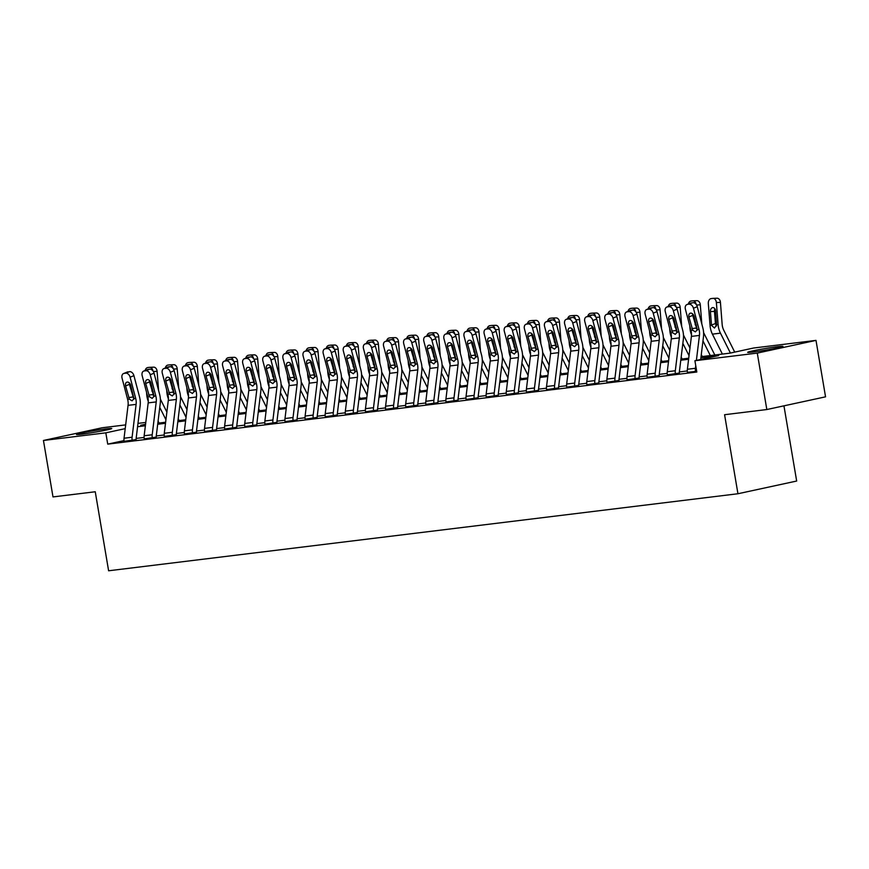 <?xml version="1.0" encoding="UTF-8"?>
<svg xmlns="http://www.w3.org/2000/svg" width="869" height="869" viewBox="0 0 869 869"><rect width="100%" height="100%" fill="white"/><g stroke="black" fill="none" stroke-linecap="round" stroke-linejoin="round"><path stroke-width="1.3" d="M752.934 352.032A17.88 0.815 170.4 0 1 747.688 352.336A17.88 0.815 170.4 0 1 758.452 349.74A17.88 0.815 170.4 0 1 777.69 346.666A17.88 0.815 170.4 0 1 782.947 346.362A17.88 0.815 170.4 0 1 772.183 348.958A17.88 0.815 170.4 0 1 752.934 352.032M81.762 434.196A17.88 0.815 170.4 0 1 76.505 434.489A17.88 0.815 170.4 0 1 87.269 431.904A17.88 0.815 170.4 0 1 106.518 428.83A17.88 0.815 170.4 0 1 111.764 428.526A17.88 0.815 170.4 0 1 101 431.111A17.88 0.815 170.4 0 1 81.762 434.196M783.947 405.834L796.667 481.035L737.944 493.744L108.614 570.781L95.253 491.756L52.998 496.927L43.45 440.474L102.173 427.765L125.668 424.887M137.975 423.388L145.786 422.432M701.044 356.692L729.83 353.172L753.629 348.013L816.002 340.387L757.279 353.096L694.907 360.733L718.717 355.573L700.914 357.756M757.279 353.096L766.827 409.538L825.55 396.829L816.002 340.387M124.017 440.605L107.734 444.135L696.819 372.019L694.907 360.733M687.303 370.944L679.362 371.921M667.186 373.409L659.245 374.376M647.068 375.875L639.128 376.842M626.951 378.33L619 379.308M606.834 380.796L598.882 381.773M586.705 383.262L578.765 384.228M566.588 385.717L558.648 386.694M546.471 388.182L538.53 389.16M526.353 390.648L518.413 391.615M506.236 393.114L498.285 394.081M486.119 395.569L478.167 396.546M465.99 398.035L458.05 399.012M445.873 400.5L437.933 401.467M425.756 402.966L417.815 403.933M405.638 405.421L397.698 406.399M385.521 407.887L377.57 408.864M365.404 410.353L357.452 411.319M345.275 412.818L337.335 413.785M325.158 415.273L317.218 416.251M305.041 417.739L297.1 418.717M284.923 420.205L276.983 421.172M264.806 422.66L256.855 423.637M244.689 425.126L236.737 426.103M224.56 427.591L216.62 428.558M204.443 430.057L196.503 431.024M184.326 432.512L176.385 433.49M164.208 434.978L156.257 435.956M144.091 437.444L136.14 438.411M124.104 441.343L136.14 439.573A2.292 1.619 -97 0 1 136.118 438.66L140.126 405.79A17.195 12.155 83 0 0 139.507 396.851L133.924 375.647L130.111 377.2A4.584 3.183 -112.2 0 0 125.733 373.203L124.126 373.398A4.584 3.183 -112.2 0 0 123.55 373.551A4.584 3.183 -112.2 0 0 122.062 378.189L127.645 399.392A11.46 8.103 83 0 1 128.058 405.356L124.039 438.226A8.027 5.67 -97 0 0 124.115 441.419L132.164 440.431A8.027 5.67 -97 0 1 132.088 437.237L136.107 404.378A11.46 8.103 83 0 0 135.694 398.415L130.111 377.2M144.232 438.878L156.257 437.107A2.292 1.619 -97 0 1 156.235 436.195L160.254 403.335A17.195 12.155 83 0 0 159.624 394.385L154.052 373.181L150.228 374.745A4.584 3.183 -112.2 0 0 145.862 370.737L144.243 370.944A4.584 3.183 -112.2 0 0 143.667 371.085A4.584 3.183 -112.2 0 0 142.179 375.723L147.763 396.937A11.46 8.103 83 0 1 148.175 402.89L144.156 435.76A8.027 5.67 -97 0 0 144.243 438.954L152.292 437.965A8.027 5.67 -97 0 1 152.205 434.772L156.224 401.912A11.46 8.103 83 0 0 155.812 395.949L150.228 374.745M164.35 436.423L176.374 434.641A2.292 1.619 -97 0 1 176.353 433.74L180.372 400.87A17.195 12.155 83 0 0 179.742 391.93L174.169 370.715L170.346 372.28A4.584 3.183 -112.2 0 0 165.979 368.282L164.371 368.478A4.584 3.183 -112.2 0 0 163.785 368.63A4.584 3.183 -112.2 0 0 162.307 373.268L167.88 394.472A11.46 8.103 83 0 1 168.293 400.435L164.284 433.294A8.027 5.67 -97 0 0 164.36 436.488L172.41 435.51A8.027 5.67 -97 0 1 172.323 432.317L176.342 399.447A11.46 8.103 83 0 0 175.929 393.483L170.346 372.28M184.467 433.957L196.492 432.186A2.292 1.619 -97 0 1 196.47 431.274L200.489 398.404A17.195 12.155 83 0 0 199.859 389.464L194.287 368.26L190.474 369.814A4.584 3.183 -112.2 0 0 186.096 365.816L184.489 366.012A4.584 3.183 -112.2 0 0 183.902 366.164A4.584 3.183 -112.2 0 0 182.425 370.802L187.997 392.006A11.46 8.103 83 0 1 188.41 397.969L184.402 430.839A8.027 5.67 -97 0 0 184.478 434.033L192.527 433.044A8.027 5.67 -97 0 1 192.451 429.851L196.459 396.981A11.46 8.103 83 0 0 196.046 391.017L190.474 369.814M204.584 431.491L216.609 429.721A2.292 1.619 -97 0 1 216.587 428.808L220.607 395.938A17.195 12.155 83 0 0 219.987 386.998L214.404 365.795L210.591 367.359A4.584 3.183 -112.2 0 0 206.214 363.351L204.606 363.546A4.584 3.183 -112.2 0 0 204.03 363.698A4.584 3.183 -112.2 0 0 202.542 368.337L208.115 389.54A11.46 8.103 83 0 1 208.538 395.504L204.519 428.374A8.027 5.67 -97 0 0 204.595 431.567L212.644 430.579A8.027 5.67 -97 0 1 212.568 427.385L216.587 394.526A11.46 8.103 83 0 0 216.164 388.562L210.591 367.359M224.702 429.025L236.726 427.255A2.292 1.619 -97 0 1 236.705 426.342L240.724 393.483A17.195 12.155 83 0 0 240.105 384.532L234.521 363.329L230.709 364.893A4.584 3.183 -112.2 0 0 226.331 360.896L224.723 361.091A4.584 3.183 -112.2 0 0 224.148 361.232A4.584 3.183 -112.2 0 0 222.66 365.871L228.243 387.085A11.46 8.103 83 0 1 228.656 393.049L224.637 425.908A8.027 5.67 -97 0 0 224.713 429.101L232.762 428.113A8.027 5.67 -97 0 1 232.686 424.919L236.705 392.06A11.46 8.103 83 0 0 236.281 386.097L230.709 364.893M244.819 426.57L256.855 424.8A2.292 1.619 -97 0 1 256.833 423.887L260.841 391.017A17.195 12.155 83 0 0 260.222 382.078L254.65 360.863L250.826 362.427A4.584 3.183 -112.2 0 0 246.448 358.43L244.841 358.625A4.584 3.183 -112.2 0 0 244.265 358.778A4.584 3.183 -112.2 0 0 242.777 363.416L248.36 384.619A11.46 8.103 83 0 1 248.773 390.583L244.754 423.442A8.027 5.67 -97 0 0 244.841 426.636L252.879 425.658A8.027 5.67 -97 0 1 252.803 422.464L256.822 389.594A11.46 8.103 83 0 0 256.409 383.631L250.826 362.427M264.947 424.105L276.972 422.334A2.292 1.619 -97 0 1 276.95 421.422L280.969 388.552A17.195 12.155 83 0 0 280.339 379.612L274.767 358.408L270.943 359.962A4.584 3.183 -112.2 0 0 266.577 355.964L264.958 356.16A4.584 3.183 -112.2 0 0 264.382 356.312A4.584 3.183 -112.2 0 0 262.894 360.95L268.478 382.154A11.46 8.103 83 0 1 268.89 388.117L264.871 420.987A8.027 5.67 -97 0 0 264.958 424.181L273.007 423.192A8.027 5.67 -97 0 1 272.92 419.999L276.939 387.129A11.46 8.103 83 0 0 276.527 381.176L270.943 359.962M285.065 421.639L297.089 419.868A2.292 1.619 -97 0 1 297.068 418.956L301.087 386.086A17.195 12.155 83 0 0 300.457 377.146L294.884 355.942L291.072 357.507A4.584 3.183 -112.2 0 0 286.694 353.498L285.086 353.694A4.584 3.183 -112.2 0 0 284.5 353.846A4.584 3.183 -112.2 0 0 283.022 358.484L288.595 379.688A11.46 8.103 83 0 1 289.008 385.651L284.999 418.521A8.027 5.67 -97 0 0 285.075 421.715L293.125 420.726A8.027 5.67 -97 0 1 293.038 417.533L297.057 384.674A11.46 8.103 83 0 0 296.644 378.71L291.072 357.507M305.182 419.173L317.207 417.402A2.292 1.619 -97 0 1 317.185 416.49L321.204 383.631A17.195 12.155 83 0 0 320.574 374.68L315.002 353.477L311.189 355.041A4.584 3.183 -112.2 0 0 306.811 351.043L305.204 351.239A4.584 3.183 -112.2 0 0 304.628 351.391A4.584 3.183 -112.2 0 0 303.14 356.029L308.712 377.233A11.46 8.103 83 0 1 309.136 383.196L305.117 416.055A8.027 5.67 -97 0 0 305.193 419.249L313.242 418.261A8.027 5.67 -97 0 1 313.166 415.078L317.174 382.208A11.46 8.103 83 0 0 316.761 376.244L311.189 355.041M325.299 416.718L337.324 414.947A2.292 1.619 -97 0 1 337.302 414.035L341.321 381.165A17.195 12.155 83 0 0 340.702 372.225L335.119 351.022L331.306 352.575A4.584 3.183 -112.2 0 0 326.929 348.578L325.321 348.773A4.584 3.183 -112.2 0 0 324.745 348.925A4.584 3.183 -112.2 0 0 323.257 353.564L328.83 374.767A11.46 8.103 83 0 1 329.253 380.731L325.234 413.601A8.027 5.67 -97 0 0 325.31 416.783L333.359 415.806A8.027 5.67 -97 0 1 333.283 412.612L337.302 379.742A11.46 8.103 83 0 0 336.879 373.779L331.306 352.575M345.417 414.252L357.452 412.482A2.292 1.619 -97 0 1 357.42 411.569L361.439 378.699A17.195 12.155 83 0 0 360.82 369.759L355.236 348.556L351.424 350.109A4.584 3.183 -112.2 0 0 347.046 346.112L345.438 346.307A4.584 3.183 -112.2 0 0 344.863 346.459A4.584 3.183 -112.2 0 0 343.374 351.098L348.958 372.301A11.46 8.103 83 0 1 349.371 378.265L345.351 411.135A8.027 5.67 -97 0 0 345.427 414.328L353.477 413.34A8.027 5.67 -97 0 1 353.401 410.146L357.42 377.276A11.46 8.103 83 0 0 356.996 371.324L351.424 350.109M365.534 411.787L377.57 410.016A2.292 1.619 -97 0 1 377.548 409.103L381.556 376.244A17.195 12.155 83 0 0 380.937 367.294L375.365 346.09L371.541 347.654A4.584 3.183 -112.2 0 0 367.163 343.646L365.556 343.852A4.584 3.183 -112.2 0 0 364.98 343.994A4.584 3.183 -112.2 0 0 363.492 348.632L369.075 369.846A11.46 8.103 83 0 1 369.488 375.799L365.469 408.669A8.027 5.67 -97 0 0 365.556 411.863L373.594 410.874A8.027 5.67 -97 0 1 373.518 407.68L377.537 374.821A11.46 8.103 83 0 0 377.124 368.858L371.541 347.654M385.662 409.321L397.687 407.55A2.292 1.619 -97 0 1 397.665 406.638L401.684 373.779A17.195 12.155 83 0 0 401.054 364.839L395.482 343.624L391.658 345.189A4.584 3.183 -112.2 0 0 387.292 341.191L385.673 341.387A4.584 3.183 -112.2 0 0 385.097 341.539A4.584 3.183 -112.2 0 0 383.62 346.177L389.193 367.381A11.46 8.103 83 0 1 389.605 373.344L385.586 406.203A8.027 5.67 -97 0 0 385.673 409.397L393.722 408.408A8.027 5.67 -97 0 1 393.635 405.226L397.654 372.356A11.46 8.103 83 0 0 397.242 366.392L391.658 345.189M405.78 406.866L417.804 405.095A2.292 1.619 -97 0 1 417.783 404.183L421.802 371.313A17.195 12.155 83 0 0 421.172 362.373L415.599 341.169L411.787 342.723A4.584 3.183 -112.2 0 0 407.409 338.725L405.801 338.921A4.584 3.183 -112.2 0 0 405.215 339.073A4.584 3.183 -112.2 0 0 403.737 343.711L409.31 364.915A11.46 8.103 83 0 1 409.723 370.878L405.714 403.748A8.027 5.67 -97 0 0 405.79 406.931L413.84 405.953A8.027 5.67 -97 0 1 413.753 402.76L417.772 369.89A11.46 8.103 83 0 0 417.359 363.926L411.787 342.723M425.897 404.4L437.922 402.629A2.292 1.619 -97 0 1 437.9 401.717L441.919 368.847A17.195 12.155 83 0 0 441.3 359.907L435.717 338.704L431.904 340.257A4.584 3.183 -112.2 0 0 427.526 336.26L425.919 336.455A4.584 3.183 -112.2 0 0 425.343 336.607A4.584 3.183 -112.2 0 0 423.855 341.245L429.427 362.449A11.46 8.103 83 0 1 429.851 368.413L425.832 401.282A8.027 5.67 -97 0 0 425.908 404.476L433.957 403.488A8.027 5.67 -97 0 1 433.881 400.294L437.889 367.435A11.46 8.103 83 0 0 437.476 361.471L431.904 340.257M446.014 401.934L458.039 400.164A2.292 1.619 -97 0 1 458.017 399.251L462.036 366.392A17.195 12.155 83 0 0 461.417 357.441L455.834 336.238L452.021 337.802A4.584 3.183 -112.2 0 0 447.644 333.794L446.036 334A4.584 3.183 -112.2 0 0 445.46 334.141A4.584 3.183 -112.2 0 0 443.972 338.78L449.545 359.994A11.46 8.103 83 0 1 449.968 365.947L445.949 398.817A8.027 5.67 -97 0 0 446.025 402.01L454.074 401.022A8.027 5.67 -97 0 1 453.998 397.828L458.017 364.969A11.46 8.103 83 0 0 457.594 359.006L452.021 337.802M466.132 399.479L478.167 397.709A2.292 1.619 -97 0 1 478.135 396.796L482.154 363.926A17.195 12.155 83 0 0 481.535 354.986L475.951 333.772L472.139 335.336A4.584 3.183 -112.2 0 0 467.761 331.339L466.153 331.534A4.584 3.183 -112.2 0 0 465.578 331.686A4.584 3.183 -112.2 0 0 464.089 336.325L469.673 357.528A11.46 8.103 83 0 1 470.086 363.492L466.066 396.351A8.027 5.67 -97 0 0 466.142 399.544L474.192 398.567A8.027 5.67 -97 0 1 474.116 395.373L478.135 362.503A11.46 8.103 83 0 0 477.722 356.54L472.139 335.336M486.26 397.014L498.285 395.243A2.292 1.619 -97 0 1 498.263 394.33L502.271 361.461A17.195 12.155 83 0 0 501.652 352.521L496.08 331.317L492.256 332.87A4.584 3.183 -112.2 0 0 487.889 328.873L486.271 329.069A4.584 3.183 -112.2 0 0 485.695 329.221A4.584 3.183 -112.2 0 0 484.207 333.859L489.79 355.063A11.46 8.103 83 0 1 490.203 361.026L486.184 393.896A8.027 5.67 -97 0 0 486.271 397.09L494.309 396.101A8.027 5.67 -97 0 1 494.233 392.907L498.252 360.038A11.46 8.103 83 0 0 497.839 354.074L492.256 332.87M506.377 394.548L518.402 392.777A2.292 1.619 -97 0 1 518.38 391.865L522.399 358.995A17.195 12.155 83 0 0 521.769 350.055L516.197 328.851L512.373 330.416A4.584 3.183 -112.2 0 0 508.007 326.407L506.399 326.603A4.584 3.183 -112.2 0 0 505.812 326.755A4.584 3.183 -112.2 0 0 504.335 331.393L509.907 352.597A11.46 8.103 83 0 1 510.32 358.56L506.301 391.43A8.027 5.67 -97 0 0 506.388 394.624L514.437 393.635A8.027 5.67 -97 0 1 514.35 390.442L518.369 357.583A11.46 8.103 83 0 0 517.957 351.619L512.373 330.416M526.495 392.082L538.519 390.311A2.292 1.619 -97 0 1 538.498 389.399L542.517 356.54A17.195 12.155 83 0 0 541.887 347.589L536.314 326.386L532.501 327.95A4.584 3.183 -112.2 0 0 528.124 323.952L526.516 324.148A4.584 3.183 -112.2 0 0 525.93 324.289A4.584 3.183 -112.2 0 0 524.452 328.927L530.025 350.142A11.46 8.103 83 0 1 530.438 356.105L526.429 388.964A8.027 5.67 -97 0 0 526.505 392.158L534.554 391.169A8.027 5.67 -97 0 1 534.478 387.976L538.487 355.117A11.46 8.103 83 0 0 538.074 349.153L532.501 327.95M546.612 389.627L558.637 387.856A2.292 1.619 -97 0 1 558.615 386.944L562.634 354.074A17.195 12.155 83 0 0 562.015 345.134L556.432 323.92L552.619 325.484A4.584 3.183 -112.2 0 0 548.241 321.487L546.634 321.682A4.584 3.183 -112.2 0 0 546.058 321.834A4.584 3.183 -112.2 0 0 544.57 326.472L550.142 347.676A11.46 8.103 83 0 1 550.566 353.64L546.547 386.499A8.027 5.67 -97 0 0 546.623 389.692L554.672 388.715A8.027 5.67 -97 0 1 554.596 385.521L558.604 352.651A11.46 8.103 83 0 0 558.191 346.688L552.619 325.484M566.729 387.161L578.754 385.391A2.292 1.619 -97 0 1 578.732 384.478L582.751 351.608A17.195 12.155 83 0 0 582.132 342.668L576.549 321.465L572.736 323.018A4.584 3.183 -112.2 0 0 568.359 319.021L566.751 319.216A4.584 3.183 -112.2 0 0 566.175 319.368A4.584 3.183 -112.2 0 0 564.687 324.007L570.27 345.21A11.46 8.103 83 0 1 570.683 351.174L566.664 384.044A8.027 5.67 -97 0 0 566.74 387.237L574.789 386.249A8.027 5.67 -97 0 1 574.713 383.055L578.732 350.185A11.46 8.103 83 0 0 578.309 344.233L572.736 323.018M586.847 384.695L598.882 382.925A2.292 1.619 -97 0 1 598.86 382.012L602.869 349.142A17.195 12.155 83 0 0 602.25 340.203L596.666 318.999L592.854 320.563A4.584 3.183 -112.2 0 0 588.476 316.555L586.868 316.75A4.584 3.183 -112.2 0 0 586.293 316.903A4.584 3.183 -112.2 0 0 584.804 321.541L590.388 342.744A11.46 8.103 83 0 1 590.801 348.708L586.781 381.578A8.027 5.67 -97 0 0 586.857 384.771L594.907 383.783A8.027 5.67 -97 0 1 594.831 380.589L598.85 347.73A11.46 8.103 83 0 0 598.437 341.767L592.854 320.563M606.975 382.23L619 380.459A2.292 1.619 -97 0 1 618.978 379.547L622.997 346.688A17.195 12.155 83 0 0 622.367 337.737L616.794 316.533L612.971 318.097A4.584 3.183 -112.2 0 0 608.604 314.1L606.986 314.296A4.584 3.183 -112.2 0 0 606.41 314.448A4.584 3.183 -112.2 0 0 604.922 319.086L610.505 340.29A11.46 8.103 83 0 1 610.918 346.253L606.899 379.112A8.027 5.67 -97 0 0 606.986 382.306L615.035 381.317A8.027 5.67 -97 0 1 614.948 378.134L618.967 345.265A11.46 8.103 83 0 0 618.554 339.301L612.971 318.097M627.092 379.775L639.117 378.004A2.292 1.619 -97 0 1 639.095 377.092L643.114 344.222A17.195 12.155 83 0 0 642.484 335.282L636.912 314.078L633.088 315.632A4.584 3.183 -112.2 0 0 628.721 311.634L627.114 311.83A4.584 3.183 -112.2 0 0 626.527 311.982A4.584 3.183 -112.2 0 0 625.05 316.62L630.622 337.824A11.46 8.103 83 0 1 631.035 343.787L627.027 376.657A8.027 5.67 -97 0 0 627.103 379.84L635.152 378.862A8.027 5.67 -97 0 1 635.065 375.669L639.084 342.799A11.46 8.103 83 0 0 638.672 336.835L633.088 315.632M647.209 377.309L659.234 375.538A2.292 1.619 -97 0 1 659.213 374.626L663.232 341.756A17.195 12.155 83 0 0 662.602 332.816L657.029 311.613L653.216 313.166A4.584 3.183 -112.2 0 0 648.839 309.168L647.231 309.364A4.584 3.183 -112.2 0 0 646.645 309.516A4.584 3.183 -112.2 0 0 645.167 314.154L650.74 335.358A11.46 8.103 83 0 1 651.153 341.321L647.144 374.191A8.027 5.67 -97 0 0 647.22 377.385L655.269 376.396A8.027 5.67 -97 0 1 655.193 373.203L659.202 340.333A11.46 8.103 83 0 0 658.789 334.38L653.216 313.166M667.327 374.843L679.352 373.073A2.292 1.619 -97 0 1 679.33 372.16L683.349 339.301A17.195 12.155 83 0 0 682.73 330.35L677.147 309.147L673.334 310.711A4.584 3.183 -112.2 0 0 668.956 306.703L667.349 306.909A4.584 3.183 -112.2 0 0 666.773 307.05A4.584 3.183 -112.2 0 0 665.285 311.689L670.857 332.903A11.46 8.103 83 0 1 671.281 338.856L667.262 371.726A8.027 5.67 -97 0 0 667.338 374.919L675.387 373.931A8.027 5.67 -97 0 1 675.311 370.737L679.33 337.878A11.46 8.103 83 0 0 678.906 331.915L673.334 310.711M687.444 372.377L696.699 371.291M766.827 409.538L724.583 414.719L737.944 493.744M107.734 444.135L105.822 432.838L43.45 440.474M125.212 428.645L105.822 432.838M688.606 359.266L680.796 360.222M668.478 361.721L660.668 362.677M648.361 364.187L640.551 365.143M628.244 366.653L620.433 367.609M608.126 369.119L600.316 370.075M588.009 371.574L580.199 372.529M567.891 374.039L560.081 374.995M547.763 376.505L539.953 377.461M527.646 378.96L519.836 379.916M507.529 381.426L499.718 382.382M487.411 383.892L479.601 384.848M467.294 386.357L459.484 387.313M447.166 388.812L439.366 389.768M427.048 391.278L419.238 392.234M406.931 393.744L399.121 394.7M386.814 396.21L379.003 397.166M366.696 398.665L358.886 399.621M346.579 401.13L338.769 402.086M326.451 403.596L318.641 404.552M306.333 406.062L298.523 407.018M286.216 408.517L278.406 409.473M266.099 410.983L258.289 411.939M245.981 413.448L238.171 414.404M225.864 415.903L218.054 416.859M205.736 418.369L197.926 419.325M185.618 420.835L177.808 421.791M165.501 423.301L157.691 424.257M145.384 425.756L137.574 426.712M145.568 424.235L140.735 425.289L145.514 424.702M157.821 423.192L165.631 422.236M177.939 420.726L185.749 419.77M198.056 418.271L205.866 417.316M218.184 415.806L225.983 414.85M238.302 413.34L246.112 412.384M258.419 410.874L266.229 409.918M278.536 408.419L286.346 407.463M298.654 405.953L306.464 404.997M318.771 403.488L326.581 402.532M338.899 401.022L346.709 400.066M359.016 398.567L366.827 397.611M379.134 396.101L386.944 395.145M399.251 393.635L407.061 392.679M419.369 391.18L427.179 390.224M439.486 388.715L447.296 387.759M459.614 386.249L467.424 385.293M479.731 383.783L487.542 382.827M499.849 381.328L507.659 380.372M519.966 378.862L527.776 377.906M540.083 376.396L547.894 375.441M560.212 373.931L568.011 372.975M580.329 371.476L588.139 370.52M600.446 369.01L608.257 368.054M620.564 366.544L628.374 365.588M640.681 364.078L648.491 363.123M660.798 361.623L668.609 360.668M680.927 359.158L688.737 358.202M129.264 382.838A3.672 2.553 -112.2 0 0 129.405 384.359L133.848 399.186M125.733 373.203L129.557 371.65L124.126 373.398M129.557 371.65A4.584 3.183 67.8 0 1 133.924 375.647M123.55 373.551L127.363 371.997A4.584 3.183 67.8 0 1 127.949 371.845M129.372 399.186L125.592 385.923A3.672 2.553 67.8 0 1 126.776 382.208A3.672 2.553 67.8 0 1 127.243 382.088A3.672 2.553 67.8 0 1 130.741 385.293L133.956 398.621L132.055 400.859L129.372 399.186L127.645 399.392M166.87 412.069L160.385 399.121A11.46 8.103 -97 0 1 160.374 399.099M158.593 390.474L157.093 371.367L153.346 371.498M165.936 419.738L159.755 407.398M159.049 423.04L158.082 421.107M148.284 401.359A17.195 12.155 -97 0 1 146.72 394.537L146.546 392.332M153.15 391.517L153.042 395.113M145.145 370.487A4.584 3.237 -92 0 1 147.849 367.533L149.457 367.337A4.584 3.237 -92 0 1 149.653 367.326L153.704 367.174A4.584 3.237 88 0 1 157.093 371.367M152.966 370.933A4.584 3.237 -92 0 0 149.653 367.326M151.999 391.289L151.532 385.369M149.381 380.372A3.672 2.553 -112.2 0 0 149.533 381.904L153.965 396.72M145.862 370.737L149.674 369.184L148.067 369.379L144.243 370.944M149.674 369.184A4.584 3.183 67.8 0 1 154.052 373.181M143.667 371.085L147.48 369.531A4.584 3.183 67.8 0 1 148.067 369.379M149.49 396.72L145.71 383.457A3.672 2.553 67.8 0 1 146.904 379.753A3.672 2.553 67.8 0 1 147.361 379.634A3.672 2.553 67.8 0 1 150.858 382.827L154.074 396.155L152.173 398.393L149.49 396.72L147.763 396.937M169.498 377.906A3.672 2.553 -112.2 0 0 169.651 379.438L174.082 394.254M165.979 368.282L169.792 366.718L168.184 366.914L164.371 368.478M169.792 366.718A4.584 3.183 67.8 0 1 174.169 370.715M163.785 368.63L167.608 367.066A4.584 3.183 67.8 0 1 168.184 366.914M169.618 394.254L165.827 381.002A3.672 2.553 67.8 0 1 167.022 377.287A3.672 2.553 67.8 0 1 167.478 377.168A3.672 2.553 67.8 0 1 170.987 380.361L174.191 393.7L172.29 395.938L169.618 394.254L167.88 394.472M189.616 375.441A3.672 2.553 -112.2 0 0 189.768 376.972L194.2 391.789M186.096 365.816L189.909 364.252L184.489 366.012M189.909 364.252A4.584 3.183 67.8 0 1 194.287 368.26M183.902 366.164L187.726 364.6A4.584 3.183 67.8 0 1 188.301 364.459M189.735 391.8L185.955 378.536A3.672 2.553 67.8 0 1 187.139 374.821A3.672 2.553 67.8 0 1 187.606 374.702A3.672 2.553 67.8 0 1 191.104 377.906L194.308 391.235L192.407 393.472L189.735 391.8L187.997 392.006M186.998 409.603L180.502 396.655A11.46 8.103 -97 0 1 180.491 396.633M178.721 388.008L177.211 368.901L173.463 369.032M186.053 417.283L179.872 404.932M179.166 420.574L178.199 418.641M168.401 398.904A17.195 12.155 -97 0 1 166.848 392.071L166.674 389.866M173.268 389.051L173.159 392.647M165.262 368.022A4.584 3.237 -92 0 1 167.967 365.067L169.574 364.871A4.584 3.237 -92 0 1 169.77 364.861L173.833 364.719A4.584 3.237 88 0 1 177.211 368.901M173.083 368.467A4.584 3.237 -92 0 0 169.77 364.861M172.116 388.823L171.649 382.903M207.115 407.148L200.62 394.189A11.46 8.103 -97 0 1 200.609 394.168M198.838 385.554L197.328 366.436L193.581 366.577M206.17 414.817L199.989 402.466M199.283 418.119L198.317 416.175M188.53 396.438A17.195 12.155 -97 0 1 186.965 389.605L186.792 387.4M193.385 386.596L193.276 390.192M185.39 365.556A4.584 3.237 -92 0 1 188.084 362.612L189.692 362.416A4.584 3.237 -92 0 1 189.887 362.395L193.95 362.254A4.584 3.237 88 0 1 197.328 366.436M193.2 366.012A4.584 3.237 -92 0 0 189.887 362.395M192.234 386.357L191.767 380.448M227.233 404.682L220.748 391.723A11.46 8.103 -97 0 1 220.737 391.702M218.955 383.088L217.446 363.981L213.698 364.111M226.298 412.351L220.107 400.012M219.412 415.654L218.434 413.709M208.647 393.972A17.195 12.155 -97 0 1 207.083 387.139L206.909 384.934M213.502 384.131L213.394 387.726M205.508 363.101A4.584 3.237 -92 0 1 208.202 360.146L209.809 359.951A4.584 3.237 -92 0 1 210.005 359.929L214.067 359.788A4.584 3.237 88 0 1 217.446 363.981M213.318 363.546A4.584 3.237 -92 0 0 210.005 359.929M212.351 383.892L211.884 377.982M209.744 372.986A3.672 2.553 -112.2 0 0 209.885 374.506L214.317 389.334M206.214 363.351L210.026 361.797L204.606 363.546M210.026 361.797A4.584 3.183 67.8 0 1 214.404 365.795M204.03 363.698L207.843 362.145A4.584 3.183 67.8 0 1 208.419 361.993M209.853 389.334L206.072 376.071A3.672 2.553 67.8 0 1 207.256 372.356A3.672 2.553 67.8 0 1 207.724 372.236A3.672 2.553 67.8 0 1 211.221 375.441L214.437 388.769L212.525 391.007L209.853 389.334L208.115 389.54M247.35 402.217L240.865 389.269A11.46 8.103 -97 0 1 240.854 389.247M239.073 380.622L237.563 361.515L233.815 361.645M246.416 409.886L240.224 397.546M239.529 413.188L238.551 411.254M228.764 391.506A17.195 12.155 -97 0 1 227.2 384.685L227.026 382.479M233.631 381.665L233.522 385.26M225.625 360.635A4.584 3.237 -92 0 1 228.319 357.68L229.937 357.485A4.584 3.237 -92 0 1 230.133 357.474L234.185 357.322A4.584 3.237 88 0 1 237.563 361.515M233.435 361.08A4.584 3.237 -92 0 0 230.133 357.474M232.479 381.437L232.012 375.517M229.861 370.52A3.672 2.553 -112.2 0 0 230.003 372.051L234.445 386.868M226.331 360.896L230.155 359.332L228.536 359.527L224.723 361.091M230.155 359.332A4.584 3.183 67.8 0 1 234.521 363.329M224.148 361.232L227.96 359.679A4.584 3.183 67.8 0 1 228.536 359.527M229.97 386.868L226.19 373.605A3.672 2.553 67.8 0 1 227.374 369.901A3.672 2.553 67.8 0 1 227.841 369.781A3.672 2.553 67.8 0 1 231.339 372.975L234.554 386.314L232.653 388.541L229.97 386.868L228.243 387.085M249.979 368.054A3.672 2.553 -112.2 0 0 250.131 369.586L254.563 384.402M246.448 358.43L250.272 356.866L244.841 358.625M250.272 356.866A4.584 3.183 67.8 0 1 254.65 360.863M244.265 358.778L248.078 357.213A4.584 3.183 67.8 0 1 248.664 357.061M250.087 384.402L246.307 371.15A3.672 2.553 67.8 0 1 247.502 367.435A3.672 2.553 67.8 0 1 247.958 367.315A3.672 2.553 67.8 0 1 251.456 370.52L254.671 383.848L252.77 386.086L250.087 384.402L248.36 384.619M270.096 365.588A3.672 2.553 -112.2 0 0 270.248 367.12L274.68 381.947M266.577 355.964L270.389 354.4L264.958 356.16M270.389 354.4A4.584 3.183 67.8 0 1 274.767 358.408M264.382 356.312L268.206 354.748A4.584 3.183 67.8 0 1 268.782 354.606M270.216 381.947L266.425 368.684A3.672 2.553 67.8 0 1 267.619 364.969A3.672 2.553 67.8 0 1 268.076 364.85A3.672 2.553 67.8 0 1 271.573 368.054L274.789 381.382L272.888 383.62L270.216 381.947L268.478 382.154M290.213 363.133A3.672 2.553 -112.2 0 0 290.365 364.665L294.797 379.481M286.694 353.498L290.507 351.945L285.086 353.694M290.507 351.945A4.584 3.183 67.8 0 1 294.884 355.942M284.5 353.846L288.323 352.293A4.584 3.183 67.8 0 1 288.899 352.141M290.333 379.481L286.553 366.218A3.672 2.553 67.8 0 1 287.737 362.514A3.672 2.553 67.8 0 1 288.193 362.384A3.672 2.553 67.8 0 1 291.702 365.588L294.906 378.917L293.005 381.154L290.333 379.481L288.595 379.688M310.331 360.668A3.672 2.553 -112.2 0 0 310.483 362.199L314.915 377.016M306.811 351.043L310.624 349.479L305.204 351.239M310.624 349.479A4.584 3.183 67.8 0 1 315.002 353.477M304.628 351.391L308.441 349.827A4.584 3.183 67.8 0 1 309.016 349.675M310.45 377.016L306.67 363.753A3.672 2.553 67.8 0 1 307.854 360.048A3.672 2.553 67.8 0 1 308.321 359.929A3.672 2.553 67.8 0 1 311.819 363.123L315.034 376.462L313.122 378.688L310.45 377.016L308.712 377.233M267.467 399.751L260.982 386.803A11.46 8.103 -97 0 1 260.972 386.781M259.19 378.167L257.691 359.049L253.944 359.179M266.533 407.431L260.352 395.08M259.646 410.733L258.669 408.788M248.882 389.051A17.195 12.155 -97 0 1 247.317 382.219L247.144 380.014M253.748 379.21L253.639 382.805M245.742 358.169A4.584 3.237 -92 0 1 248.447 355.225L250.055 355.019A4.584 3.237 -92 0 1 250.25 355.008L254.302 354.867A4.584 3.237 88 0 1 257.691 359.049M253.563 358.625A4.584 3.237 -92 0 0 250.25 355.008M252.597 378.971L252.129 373.051M287.585 397.296L281.1 384.337A11.46 8.103 -97 0 1 281.089 384.315M279.307 375.701L277.808 356.583L274.061 356.724M286.651 404.965L280.47 392.614M279.764 408.267L278.797 406.323M268.999 386.586A17.195 12.155 -97 0 1 267.435 379.753L267.261 377.548M273.865 376.744L273.757 380.34M265.86 355.703A4.584 3.237 -92 0 1 268.564 352.76L270.172 352.564A4.584 3.237 -92 0 1 270.368 352.542L274.419 352.401A4.584 3.237 88 0 1 277.808 356.583M273.681 356.16A4.584 3.237 -92 0 0 270.368 352.542M272.714 376.505L272.247 370.596M307.713 394.83L301.217 381.882A11.46 8.103 -97 0 1 301.206 381.86M299.436 373.236L297.926 354.128L294.178 354.259M306.768 402.499L300.587 390.159M299.881 405.801L298.914 403.868M289.116 384.12A17.195 12.155 -97 0 1 287.563 377.287L287.389 375.082M293.983 374.278L293.874 377.874M285.977 353.248A4.584 3.237 -92 0 1 288.682 350.294L290.289 350.098A4.584 3.237 -92 0 1 290.485 350.077L294.548 349.935A4.584 3.237 88 0 1 297.926 354.128M293.798 353.694A4.584 3.237 -92 0 0 290.485 350.077M292.831 374.039L292.364 368.13M327.83 392.364L321.345 379.416A11.46 8.103 -97 0 1 321.334 379.395M319.553 370.77L318.043 351.663L314.296 351.793M326.885 400.033L320.704 387.693M319.998 403.335L319.032 401.402M309.245 381.665A17.195 12.155 -97 0 1 307.68 374.832L307.507 372.627M314.1 371.813L313.991 375.408M306.105 350.783A4.584 3.237 -92 0 1 308.799 347.828L310.407 347.633A4.584 3.237 -92 0 1 310.602 347.622L314.665 347.47A4.584 3.237 88 0 1 318.043 351.663M313.915 351.228A4.584 3.237 -92 0 0 310.602 347.622M312.949 371.584L312.482 365.664M347.948 389.899L341.463 376.95A11.46 8.103 -97 0 1 341.452 376.929M339.67 368.315L338.16 349.197L334.413 349.338M347.013 397.578L340.822 385.228M340.127 400.881L339.149 398.936M329.362 379.199A17.195 12.155 -97 0 1 327.798 372.366L327.624 370.161M334.217 369.358L334.12 372.953M326.223 348.317A4.584 3.237 -92 0 1 328.916 345.373L330.524 345.167A4.584 3.237 -92 0 1 330.731 345.156L334.782 345.015A4.584 3.237 88 0 1 338.16 349.197M334.033 348.773A4.584 3.237 -92 0 0 330.731 345.156M333.066 369.119L332.61 363.199M330.459 358.202A3.672 2.553 -112.2 0 0 330.6 359.733L335.032 374.55M326.929 348.578L330.741 347.013L325.321 348.773M330.741 347.013A4.584 3.183 67.8 0 1 335.119 351.022M324.745 348.925L328.558 347.361A4.584 3.183 67.8 0 1 329.134 347.209M330.568 374.55L326.787 361.298A3.672 2.553 67.8 0 1 327.971 357.583A3.672 2.553 67.8 0 1 328.439 357.463A3.672 2.553 67.8 0 1 331.936 360.668L335.152 373.996L333.24 376.234L330.568 374.55L328.83 374.767M368.065 387.444L361.58 374.485A11.46 8.103 -97 0 1 361.569 374.463M359.788 365.849L358.278 346.742L354.53 346.872M367.131 395.113L360.95 382.762M360.244 398.415L359.266 396.47M349.479 376.733A17.195 12.155 -97 0 1 347.915 369.901L347.741 367.696M354.346 366.892L354.237 370.487M346.34 345.851A4.584 3.237 -92 0 1 349.034 342.907L350.652 342.712A4.584 3.237 -92 0 1 350.848 342.69L354.9 342.549A4.584 3.237 88 0 1 358.278 346.742M354.15 346.307A4.584 3.237 -92 0 0 350.848 342.69M353.194 366.653L352.727 360.744M350.576 355.736A3.672 2.553 -112.2 0 0 350.718 357.268L355.16 372.095M347.046 346.112L350.87 344.558L349.251 344.754L345.438 346.307M350.87 344.558A4.584 3.183 67.8 0 1 355.236 348.556M344.863 346.459L348.675 344.906A4.584 3.183 67.8 0 1 349.251 344.754M350.685 372.095L346.905 358.832A3.672 2.553 67.8 0 1 348.089 355.117A3.672 2.553 67.8 0 1 348.556 354.997A3.672 2.553 67.8 0 1 352.054 358.202L355.269 371.53L353.368 373.768L350.685 372.095L348.958 372.301M388.182 384.978L381.697 372.03A11.46 8.103 -97 0 1 381.687 372.008M379.905 363.383L378.406 344.276L374.658 344.406M387.248 392.647L381.067 380.307M380.361 395.949L379.384 394.015M369.597 374.267A17.195 12.155 -97 0 1 368.032 367.446L367.859 365.241M374.463 364.426L374.354 368.022M366.457 343.396A4.584 3.237 -92 0 1 369.162 340.442L370.77 340.246A4.584 3.237 -92 0 1 370.965 340.235L375.017 340.083A4.584 3.237 88 0 1 378.406 344.276M374.278 343.842A4.584 3.237 -92 0 0 370.965 340.235M373.312 364.198L372.844 358.278M370.694 353.281A3.672 2.553 -112.2 0 0 370.846 354.813L375.278 369.629M367.163 343.646L370.987 342.093L369.379 342.288L365.556 343.852M370.987 342.093A4.584 3.183 67.8 0 1 375.365 346.09M364.98 343.994L368.793 342.44A4.584 3.183 67.8 0 1 369.379 342.288M370.802 369.629L367.022 356.366A3.672 2.553 67.8 0 1 368.217 352.662A3.672 2.553 67.8 0 1 368.673 352.542A3.672 2.553 67.8 0 1 372.171 355.736L375.386 369.064L373.485 371.302L370.802 369.629L369.075 369.846M408.3 382.512L401.815 369.564A11.46 8.103 -97 0 1 401.804 369.542M400.022 360.917L398.523 341.81L394.776 341.941M407.365 390.181L401.185 377.841M400.479 393.483L399.512 391.55M389.714 371.813A17.195 12.155 -97 0 1 388.15 364.98L387.976 362.775M394.58 361.96L394.472 365.556M386.575 340.93A4.584 3.237 -92 0 1 389.279 337.976L390.887 337.78A4.584 3.237 -92 0 1 391.083 337.769L395.134 337.628A4.584 3.237 88 0 1 398.523 341.81M394.396 341.376A4.584 3.237 -92 0 0 391.083 337.769M393.429 361.732L392.962 355.812M390.811 350.815A3.672 2.553 -112.2 0 0 390.963 352.347L395.395 367.163M387.292 341.191L391.104 339.627L385.673 341.387M391.104 339.627A4.584 3.183 67.8 0 1 395.482 343.624M385.097 341.539L388.921 339.975A4.584 3.183 67.8 0 1 389.497 339.822M390.931 367.163L387.139 353.9A3.672 2.553 67.8 0 1 388.334 350.196A3.672 2.553 67.8 0 1 388.791 350.077A3.672 2.553 67.8 0 1 392.299 353.27L395.504 366.609L393.603 368.836L390.931 367.163L389.193 367.381M428.428 380.057L421.932 367.098A11.46 8.103 -97 0 1 421.921 367.076M420.151 358.462L418.641 339.344L414.893 339.486M427.483 387.726L421.302 375.375M420.596 391.028L419.629 389.084M409.831 369.347A17.195 12.155 -97 0 1 408.278 362.514L408.104 360.309M414.698 359.505L414.589 363.101M406.692 338.465A4.584 3.237 -92 0 1 409.397 335.521L411.004 335.325A4.584 3.237 -92 0 1 411.2 335.304L415.263 335.162A4.584 3.237 88 0 1 418.641 339.344M414.513 338.921A4.584 3.237 -92 0 0 411.2 335.304M413.546 359.266L413.079 353.346M410.928 348.35A3.672 2.553 -112.2 0 0 411.08 349.881L415.512 364.698M407.409 338.725L411.222 337.161L405.801 338.921M411.222 337.161A4.584 3.183 67.8 0 1 415.599 341.169M405.215 339.073L409.038 337.509A4.584 3.183 67.8 0 1 409.614 337.357M411.048 364.708L407.268 351.445A3.672 2.553 67.8 0 1 408.452 347.73A3.672 2.553 67.8 0 1 408.919 347.611A3.672 2.553 67.8 0 1 412.417 350.815L415.621 364.144L413.72 366.381L411.048 364.708L409.31 364.915M448.545 377.591L442.06 364.632A11.46 8.103 -97 0 1 442.049 364.611M440.268 355.997L438.758 336.89L435.011 337.02M447.6 385.26L441.419 372.91M440.713 388.562L439.747 386.618M429.959 366.881A17.195 12.155 -97 0 1 428.395 360.048L428.221 357.843M434.815 357.04L434.706 360.635M426.82 336.01A4.584 3.237 -92 0 1 429.514 333.055L431.122 332.86A4.584 3.237 -92 0 1 431.317 332.838L435.38 332.697A4.584 3.237 88 0 1 438.758 336.89M434.63 336.455A4.584 3.237 -92 0 0 431.317 332.838M433.664 356.801L433.197 350.891M431.046 345.895A3.672 2.553 -112.2 0 0 431.198 347.415L435.63 362.243M427.526 336.26L431.339 334.706L425.919 336.455M431.339 334.706A4.584 3.183 67.8 0 1 435.717 338.704M425.343 336.607L429.156 335.054A4.584 3.183 67.8 0 1 429.731 334.902M431.165 362.243L427.385 348.98A3.672 2.553 67.8 0 1 428.569 345.265A3.672 2.553 67.8 0 1 429.036 345.145A3.672 2.553 67.8 0 1 432.534 348.35L435.749 361.678L433.837 363.915L431.165 362.243L429.427 362.449M468.663 375.126L462.178 362.177A11.46 8.103 -97 0 1 462.167 362.156M460.385 353.531L458.875 334.424L455.128 334.554M467.728 382.794L461.537 370.455M460.842 386.097L459.864 384.163M450.077 364.415A17.195 12.155 -97 0 1 448.513 357.593L448.339 355.388M454.932 354.574L454.835 358.169M446.938 333.544A4.584 3.237 -92 0 1 449.631 330.589L451.239 330.394A4.584 3.237 -92 0 1 451.445 330.383L455.497 330.231A4.584 3.237 88 0 1 458.875 334.424M454.748 333.989A4.584 3.237 -92 0 0 451.445 330.383M453.781 354.346L453.325 348.426M451.174 343.429A3.672 2.553 -112.2 0 0 451.315 344.96L455.747 359.777M447.644 333.794L451.467 332.24L449.849 332.436L446.036 334M451.467 332.24A4.584 3.183 67.8 0 1 455.834 336.238M445.46 334.141L449.273 332.588A4.584 3.183 67.8 0 1 449.849 332.436M451.283 359.777L447.502 346.514A3.672 2.553 67.8 0 1 448.686 342.81A3.672 2.553 67.8 0 1 449.154 342.69A3.672 2.553 67.8 0 1 452.651 345.884L455.867 359.212L453.955 361.45L451.283 359.777L449.545 359.994M471.291 340.963A3.672 2.553 -112.2 0 0 471.432 342.495L475.875 357.311M467.761 331.339L471.585 329.775L466.153 331.534M471.585 329.775A4.584 3.183 67.8 0 1 475.951 333.772M465.578 331.686L469.39 330.122A4.584 3.183 67.8 0 1 469.977 329.97M471.4 357.311L467.62 344.059A3.672 2.553 67.8 0 1 468.804 340.344A3.672 2.553 67.8 0 1 469.271 340.224A3.672 2.553 67.8 0 1 472.769 343.418L475.984 356.757L474.083 358.995L471.4 357.311L469.673 357.528M491.409 338.497A3.672 2.553 -112.2 0 0 491.561 340.029L495.993 354.845M487.889 328.873L491.702 327.309L486.271 329.069M491.702 327.309A4.584 3.183 67.8 0 1 496.08 331.317M485.695 329.221L489.508 327.656A4.584 3.183 67.8 0 1 490.094 327.515M491.517 354.856L487.737 341.593A3.672 2.553 67.8 0 1 488.932 337.878A3.672 2.553 67.8 0 1 489.388 337.759A3.672 2.553 67.8 0 1 492.886 340.963L496.101 354.291L494.2 356.529L491.517 354.856L489.79 355.063M511.526 336.042A3.672 2.553 -112.2 0 0 511.678 337.563L516.11 352.39M508.007 326.407L511.819 324.854L506.399 326.603M511.819 324.854A4.584 3.183 67.8 0 1 516.197 328.851M505.812 326.755L509.636 325.202A4.584 3.183 67.8 0 1 510.212 325.049M511.645 352.39L507.854 339.127A3.672 2.553 67.8 0 1 509.049 335.412A3.672 2.553 67.8 0 1 509.506 335.293A3.672 2.553 67.8 0 1 513.014 338.497L516.219 351.826L514.318 354.063L511.645 352.39L509.907 352.597M531.643 333.577A3.672 2.553 -112.2 0 0 531.795 335.108L536.227 349.925M528.124 323.952L531.937 322.388L526.516 324.148M531.937 322.388A4.584 3.183 67.8 0 1 536.314 326.386M525.93 324.289L529.753 322.736A4.584 3.183 67.8 0 1 530.329 322.584M531.763 349.925L527.983 336.661A3.672 2.553 67.8 0 1 529.167 332.957A3.672 2.553 67.8 0 1 529.634 332.838A3.672 2.553 67.8 0 1 533.131 336.031L536.336 349.371L534.435 351.597L531.763 349.925L530.025 350.142M551.761 331.111A3.672 2.553 -112.2 0 0 551.913 332.642L556.345 347.459M548.241 321.487L552.054 319.922L550.446 320.118L546.634 321.682M552.054 319.922A4.584 3.183 67.8 0 1 556.432 323.92M546.058 321.834L549.871 320.27A4.584 3.183 67.8 0 1 550.446 320.118M551.88 347.459L548.1 334.207A3.672 2.553 67.8 0 1 549.284 330.492A3.672 2.553 67.8 0 1 549.751 330.372A3.672 2.553 67.8 0 1 553.249 333.577L556.464 346.905L554.552 349.142L551.88 347.459L550.142 347.676M571.889 328.645A3.672 2.553 -112.2 0 0 572.03 330.177L576.473 345.004M568.359 319.021L572.182 317.457L566.751 319.216M572.182 317.457A4.584 3.183 67.8 0 1 576.549 321.465M566.175 319.368L569.988 317.804A4.584 3.183 67.8 0 1 570.564 317.663M571.998 345.004L568.217 331.741A3.672 2.553 67.8 0 1 569.401 328.026A3.672 2.553 67.8 0 1 569.868 327.906A3.672 2.553 67.8 0 1 573.366 331.111L576.581 344.439L574.67 346.677L571.998 345.004L570.27 345.21M592.006 326.19A3.672 2.553 -112.2 0 0 592.147 327.722L596.59 342.538M588.476 316.555L592.3 315.002L590.692 315.197L586.868 316.75M592.3 315.002A4.584 3.183 67.8 0 1 596.666 318.999M586.293 316.903L590.105 315.349A4.584 3.183 67.8 0 1 590.692 315.197M592.115 342.538L588.335 329.275A3.672 2.553 67.8 0 1 589.519 325.571A3.672 2.553 67.8 0 1 589.986 325.44A3.672 2.553 67.8 0 1 593.484 328.645L596.699 341.973L594.798 344.211L592.115 342.538L590.388 342.744M612.124 323.724A3.672 2.553 -112.2 0 0 612.276 325.256L616.708 340.072M608.604 314.1L612.417 312.536L606.986 314.296M612.417 312.536A4.584 3.183 67.8 0 1 616.794 316.533M606.41 314.448L610.223 312.883A4.584 3.183 67.8 0 1 610.809 312.731M612.232 340.072L608.452 326.809A3.672 2.553 67.8 0 1 609.647 323.105A3.672 2.553 67.8 0 1 610.103 322.986A3.672 2.553 67.8 0 1 613.601 326.179L616.816 339.518L614.915 341.745L612.232 340.072L610.505 340.29M632.241 321.258A3.672 2.553 -112.2 0 0 632.393 322.79L636.825 337.606M628.721 311.634L632.534 310.07L627.114 311.83M632.534 310.07A4.584 3.183 67.8 0 1 636.912 314.078M626.527 311.982L630.351 310.418A4.584 3.183 67.8 0 1 630.927 310.266M632.36 337.606L628.569 324.354A3.672 2.553 67.8 0 1 629.764 320.639A3.672 2.553 67.8 0 1 630.221 320.52A3.672 2.553 67.8 0 1 633.729 323.724L636.934 337.053L635.033 339.29L632.36 337.606L630.622 337.824M652.358 318.793A3.672 2.553 -112.2 0 0 652.51 320.324L656.942 335.152M648.839 309.168L652.652 307.615L647.231 309.364M652.652 307.615A4.584 3.183 67.8 0 1 657.029 311.613M646.645 309.516L650.468 307.963A4.584 3.183 67.8 0 1 651.044 307.811M652.478 335.152L648.698 321.888A3.672 2.553 67.8 0 1 649.882 318.173A3.672 2.553 67.8 0 1 650.349 318.054A3.672 2.553 67.8 0 1 653.846 321.258L657.051 334.587L655.15 336.824L652.478 335.152L650.74 335.358M672.487 316.338A3.672 2.553 -112.2 0 0 672.628 317.869L677.06 332.686M668.956 306.703L672.769 305.149L671.161 305.345L667.349 306.909M672.769 305.149A4.584 3.183 67.8 0 1 677.147 309.147M666.773 307.05L670.586 305.497A4.584 3.183 67.8 0 1 671.161 305.345M672.595 332.686L668.815 319.423A3.672 2.553 67.8 0 1 669.999 315.719A3.672 2.553 67.8 0 1 670.466 315.599A3.672 2.553 67.8 0 1 673.964 318.793L677.179 332.121L675.267 334.359L672.595 332.686L670.857 332.903M695.743 365.664L695.428 368.282A8.027 5.67 -97 0 0 695.504 371.476L687.455 372.453A8.027 5.67 -97 0 1 687.379 369.26L691.398 336.401A11.46 8.103 83 0 0 690.985 330.437L685.402 309.234A4.584 3.183 -112.2 0 1 686.89 304.595A4.584 3.183 -112.2 0 1 687.466 304.443L692.897 302.684L687.466 304.443M700.696 359.473L703.466 336.835A17.195 12.155 83 0 0 702.847 327.895L697.264 306.681L693.451 308.245A4.584 3.183 -112.2 0 0 689.074 304.248M696.384 360.407L699.447 335.412A11.46 8.103 83 0 0 699.024 329.449L693.451 308.245M692.604 313.872A3.672 2.553 -112.2 0 0 692.745 315.404L697.188 330.22M692.897 302.684A4.584 3.183 67.8 0 1 697.264 306.681M686.89 304.595L690.703 303.031A4.584 3.183 67.8 0 1 691.279 302.879M692.712 330.22L688.932 316.957A3.672 2.553 67.8 0 1 690.116 313.253A3.672 2.553 67.8 0 1 690.583 313.133A3.672 2.553 67.8 0 1 694.081 316.327L697.296 329.666L695.396 331.893L692.712 330.22L690.985 330.437M488.78 372.66L482.295 359.712A11.46 8.103 -97 0 1 482.284 359.69M480.503 351.065L478.993 331.958L475.245 332.088M487.846 380.34L481.665 367.989M480.959 383.631L479.981 381.697M470.194 361.96A17.195 12.155 -97 0 1 468.63 355.128L468.456 352.923M475.061 352.108L474.952 355.703M467.055 331.078A4.584 3.237 -92 0 1 469.749 328.124L471.367 327.928A4.584 3.237 -92 0 1 471.563 327.917L475.615 327.776A4.584 3.237 88 0 1 478.993 331.958M474.876 331.523A4.584 3.237 -92 0 0 471.563 327.917M473.909 351.88L473.442 345.96M508.897 370.205L502.412 357.246A11.46 8.103 -97 0 1 502.401 357.224M500.62 348.61L499.121 329.492L495.373 329.633M507.963 377.874L501.782 365.523M501.076 381.176L500.109 379.232M490.312 359.494A17.195 12.155 -97 0 1 488.747 352.662L488.574 350.457M495.178 349.653L495.069 353.248M487.172 328.612A4.584 3.237 -92 0 1 489.877 325.669L491.485 325.473A4.584 3.237 -92 0 1 491.68 325.451L495.732 325.31A4.584 3.237 88 0 1 499.121 329.492M494.993 329.069A4.584 3.237 -92 0 0 491.68 325.451M494.026 349.414L493.559 343.505M529.025 367.739L522.53 354.78A11.46 8.103 -97 0 1 522.519 354.758M520.748 346.144L519.238 327.037L515.491 327.168M528.08 375.408L521.9 363.068M521.194 378.71L520.227 376.766M510.429 357.029A17.195 12.155 -97 0 1 508.865 350.196L508.691 347.991M515.295 347.187L515.187 350.783M507.29 326.157A4.584 3.237 -92 0 1 509.994 323.203L511.602 323.007A4.584 3.237 -92 0 1 511.798 322.986L515.849 322.844A4.584 3.237 88 0 1 519.238 327.037M515.111 326.603A4.584 3.237 -92 0 0 511.798 322.986M514.144 346.948L513.677 341.039M549.143 365.273L542.647 352.325A11.46 8.103 -97 0 1 542.636 352.303M540.866 343.679L539.356 324.572L535.608 324.702M548.198 372.942L542.017 360.602M541.311 376.244L540.344 374.311M530.546 354.563A17.195 12.155 -97 0 1 528.993 347.741L528.819 345.536M535.413 344.721L535.304 348.317M527.407 323.692A4.584 3.237 -92 0 1 530.112 320.737L531.719 320.542A4.584 3.237 -92 0 1 531.915 320.531L535.977 320.379A4.584 3.237 88 0 1 539.356 324.572M535.228 324.137A4.584 3.237 -92 0 0 531.915 320.531M534.261 344.493L533.794 338.573M569.26 362.808L562.775 349.859A11.46 8.103 -97 0 1 562.764 349.838M560.983 341.224L559.473 322.106L555.726 322.236M568.326 370.487L562.134 358.137M561.428 373.789L560.462 371.845M550.674 352.108A17.195 12.155 -97 0 1 549.11 345.275L548.936 343.07M555.53 342.267L555.421 345.862M547.535 321.226A4.584 3.237 -92 0 1 550.229 318.282L551.837 318.076A4.584 3.237 -92 0 1 552.032 318.065L556.095 317.924A4.584 3.237 88 0 1 559.473 322.106M555.345 321.682A4.584 3.237 -92 0 0 552.032 318.065M554.379 342.028L553.911 336.107M589.378 360.353L582.893 347.394A11.46 8.103 -97 0 1 582.882 347.372M581.1 338.758L579.59 319.64L575.843 319.781M588.443 368.022L582.252 355.671M581.557 371.324L580.579 369.379M570.792 349.642A17.195 12.155 -97 0 1 569.228 342.81L569.054 340.605M575.658 339.801L575.55 343.396M567.653 318.76A4.584 3.237 -92 0 1 570.346 315.816L571.954 315.621A4.584 3.237 -92 0 1 572.16 315.599L576.212 315.458A4.584 3.237 88 0 1 579.59 319.64M575.463 319.216A4.584 3.237 -92 0 0 572.16 315.599M574.507 339.562L574.04 333.653M609.495 357.887L603.01 344.939A11.46 8.103 -97 0 1 602.999 344.917M601.218 336.292L599.719 317.185L595.96 317.315M608.561 365.556L602.38 353.216M601.674 368.858L600.696 366.924M590.909 347.176A17.195 12.155 -97 0 1 589.345 340.344L589.171 338.139M595.776 337.335L595.667 340.93M587.77 316.305A4.584 3.237 -92 0 1 590.464 313.351L592.082 313.155A4.584 3.237 -92 0 1 592.278 313.144L596.33 312.992A4.584 3.237 88 0 1 599.719 317.185M595.591 316.75A4.584 3.237 -92 0 0 592.278 313.144M594.624 337.096L594.157 331.187M629.612 355.421L623.127 342.473A11.46 8.103 -97 0 1 623.116 342.451M621.335 333.826L619.836 314.719L616.088 314.85M628.678 363.09L622.497 350.75M621.791 366.392L620.824 364.459M611.026 344.721A17.195 12.155 -97 0 1 609.462 337.889L609.288 335.684M615.893 334.869L615.784 338.465M607.887 313.839A4.584 3.237 -92 0 1 610.592 310.885L612.2 310.689A4.584 3.237 -92 0 1 612.395 310.678L616.447 310.526A4.584 3.237 88 0 1 619.836 314.719M615.708 314.285A4.584 3.237 -92 0 0 612.395 310.678M614.741 334.641L614.274 328.721M649.74 352.955L643.245 340.007A11.46 8.103 -97 0 1 643.234 339.985M641.463 331.371L639.953 312.253L636.206 312.395M648.795 360.635L642.615 348.284M641.909 363.937L640.942 361.993M631.144 342.256A17.195 12.155 -97 0 1 629.591 335.423L629.417 333.218M636.01 332.414L635.902 336.01M628.005 311.374A4.584 3.237 -92 0 1 630.709 308.43L632.317 308.223A4.584 3.237 -92 0 1 632.513 308.213L636.575 308.071A4.584 3.237 88 0 1 639.953 312.253M635.826 311.83A4.584 3.237 -92 0 0 632.513 308.213M634.859 332.175L634.392 326.255M669.858 350.5L663.362 337.541A11.46 8.103 -97 0 1 663.351 337.52M661.581 328.906L660.071 309.798L656.323 309.929M668.913 358.169L662.732 345.819M662.026 361.471L661.059 359.527M651.272 339.79A17.195 12.155 -97 0 1 649.708 332.957L649.534 330.752M656.128 329.948L656.019 333.544M648.133 308.908A4.584 3.237 -92 0 1 650.827 305.964L652.434 305.769A4.584 3.237 -92 0 1 652.63 305.747L656.692 305.606A4.584 3.237 88 0 1 660.071 309.798M655.943 309.364A4.584 3.237 -92 0 0 652.63 305.747M654.976 329.709L654.509 323.8M689.975 348.034L683.49 335.086A11.46 8.103 -97 0 1 683.479 335.065M681.698 326.44L680.188 307.333L676.44 307.463M689.041 355.703L682.849 343.364M682.154 359.006L681.177 357.072M671.389 337.324A17.195 12.155 -97 0 1 669.825 330.502L669.651 328.297M676.245 327.483L676.136 331.078M668.25 306.453A4.584 3.237 -92 0 1 670.944 303.498L672.552 303.303A4.584 3.237 -92 0 1 672.747 303.292L676.81 303.14A4.584 3.237 88 0 1 680.188 307.333M676.06 306.898A4.584 3.237 -92 0 0 672.747 303.292M675.094 327.255L674.626 321.334M714.818 355.008L703.608 332.621A11.46 8.103 -97 0 1 703.597 332.599M701.815 323.974L700.305 304.867L696.558 304.997M710.321 355.562L702.967 340.898M702.271 356.54L701.294 354.606M691.507 334.869A17.195 12.155 -97 0 1 689.943 328.037L689.769 325.832M696.373 325.017L696.265 328.612M688.367 303.987A4.584 3.237 -92 0 1 691.061 301.032L692.68 300.837A4.584 3.237 -92 0 1 692.875 300.826L696.927 300.685A4.584 3.237 88 0 1 700.305 304.867M696.178 304.432A4.584 3.237 -92 0 0 692.875 300.826M695.222 324.789L694.755 318.869M734.718 352.108L723.725 330.155A11.46 8.103 -97 0 1 722.161 324.441L720.434 302.401L716.371 302.553A4.584 3.237 -92 0 0 712.993 298.36A4.584 3.237 -92 0 0 712.797 298.382L711.19 298.578A4.584 3.237 -92 0 0 708.322 303.531L710.06 325.571L715.437 323.55L714.481 311.428L710.418 311.58L711.461 324.702M730.405 353.042L720.444 333.153A17.195 12.155 -97 0 1 718.109 324.582L716.371 302.553M722.389 354.085L712.406 334.141A17.195 12.155 -97 0 1 710.06 325.571M710.418 311.58A3.672 2.585 88 0 1 712.71 307.604A3.672 2.585 88 0 1 712.862 307.593A3.672 2.585 88 0 1 715.567 310.95L716.621 324.767L714.503 328.047L711.559 325.386M716.849 298.23A4.584 3.237 88 0 1 717.044 298.219A4.584 3.237 88 0 1 720.434 302.401M714.948 308.908A3.672 2.585 -92 0 0 714.481 311.428M715.437 323.55L716.404 326.06M135.694 398.415L133.956 398.621M136.107 404.378L128.058 405.356M132.088 437.237L124.039 438.226M129.405 384.359L125.592 385.923M128.666 397.589L132.729 396.992M155.812 395.949L154.074 396.155M156.224 401.912L148.175 402.89M152.205 434.772L144.156 435.76M149.533 381.904L145.71 383.457M148.784 395.123L152.857 394.537M175.929 393.483L174.191 393.7M176.342 399.447L168.293 400.435M172.323 432.317L164.284 433.294M169.651 379.438L165.827 381.002M168.901 392.658L172.974 392.071M196.046 391.017L194.308 391.235M196.459 396.981L188.41 397.969M192.451 429.851L184.402 430.839M189.768 376.972L185.955 378.536M189.018 390.203L193.092 389.605M216.164 388.562L214.437 388.769M216.587 394.526L208.538 395.504M212.568 427.385L204.519 428.374M209.885 374.506L206.072 376.071M209.136 387.737L213.209 387.139M236.281 386.097L234.554 386.314M236.705 392.06L228.656 393.049M232.686 424.919L224.637 425.908M230.003 372.051L226.19 373.605M229.253 385.271L233.327 384.685M256.409 383.631L254.671 383.848M256.822 389.594L248.773 390.583M252.803 422.464L244.754 423.442M250.131 369.586L246.307 371.15M249.381 382.805L253.444 382.219M276.527 381.176L274.789 381.382M276.939 387.129L268.89 388.117M272.92 419.999L264.871 420.987M270.248 367.12L266.425 368.684M269.499 380.35L273.572 379.753M296.644 378.71L294.906 378.917M297.057 384.674L289.008 385.651M293.038 417.533L284.999 418.521M290.365 364.665L286.553 366.218M289.616 377.885L293.689 377.287M316.761 376.244L315.034 376.462M317.174 382.208L309.136 383.196M313.166 415.078L305.117 416.055M310.483 362.199L306.67 363.753M309.733 375.419L313.807 374.832M336.879 373.779L335.152 373.996M337.302 379.742L329.253 380.731M333.283 412.612L325.234 413.601M330.6 359.733L326.787 361.298M329.851 372.953L333.924 372.366M356.996 371.324L355.269 371.53M357.42 377.276L349.371 378.265M353.401 410.146L345.351 411.135M350.718 357.268L346.905 358.832M349.968 370.498L354.041 369.901M377.124 368.858L375.386 369.064M377.537 374.821L369.488 375.799M373.518 407.68L365.469 408.669M370.846 354.813L367.022 356.366M370.096 368.032L374.159 367.446M397.242 366.392L395.504 366.609M397.654 372.356L389.605 373.344M393.635 405.226L385.586 406.203M390.963 352.347L387.139 353.9M390.214 365.567L394.287 364.98M417.359 363.926L415.621 364.144M417.772 369.89L409.723 370.878M413.753 402.76L405.714 403.748M411.08 349.881L407.268 351.445M410.331 363.101L414.404 362.514M437.476 361.471L435.749 361.678M437.889 367.435L429.851 368.413M433.881 400.294L425.832 401.282M431.198 347.415L427.385 348.98M430.448 360.646L434.522 360.048M457.594 359.006L455.867 359.212M458.017 364.969L449.968 365.947M453.998 397.828L445.949 398.817M451.315 344.96L447.502 346.514M450.566 358.18L454.639 357.593M477.722 356.54L475.984 356.757M478.135 362.503L470.086 363.492M474.116 395.373L466.066 396.351M471.432 342.495L467.62 344.059M470.683 355.714L474.756 355.128M497.839 354.074L496.101 354.291M498.252 360.038L490.203 361.026M494.233 392.907L486.184 393.896M491.561 340.029L487.737 341.593M490.811 353.259L494.874 352.662M517.957 351.619L516.219 351.826M518.369 357.583L510.32 358.56M514.35 390.442L506.301 391.43M511.678 337.563L507.854 339.127M510.929 350.794L515.002 350.196M538.074 349.153L536.336 349.371M538.487 355.117L530.438 356.105M534.478 387.976L526.429 388.964M531.795 335.108L527.983 336.661M531.046 348.328L535.119 347.741M558.191 346.688L556.464 346.905M558.604 352.651L550.566 353.64M554.596 385.521L546.547 386.499M551.913 332.642L548.1 334.207M551.163 345.862L555.237 345.275M578.309 344.233L576.581 344.439M578.732 350.185L570.683 351.174M574.713 383.055L566.664 384.044M572.03 330.177L568.217 331.741M571.281 343.407L575.354 342.81M598.437 341.767L596.699 341.973M598.85 347.73L590.801 348.708M594.831 380.589L586.781 381.578M592.147 327.722L588.335 329.275M591.409 340.941L595.471 340.344M618.554 339.301L616.816 339.518M618.967 345.265L610.918 346.253M614.948 378.134L606.899 379.112M612.276 325.256L608.452 326.809M611.526 338.476L615.6 337.889M638.672 336.835L636.934 337.053M639.084 342.799L631.035 343.787M635.065 375.669L627.027 376.657M632.393 322.79L628.569 324.354M631.644 336.01L635.717 335.423M658.789 334.38L657.051 334.587M659.202 340.333L651.153 341.321M655.193 373.203L647.144 374.191M652.51 320.324L648.698 321.888M651.761 333.555L655.834 332.957M678.906 331.915L677.179 332.121M679.33 337.878L671.281 338.856M675.311 370.737L667.262 371.726M672.628 317.869L668.815 319.423M671.878 331.089L675.952 330.502M699.024 329.449L697.296 329.666M699.447 335.412L691.398 336.401M695.428 368.282L687.379 369.26M692.745 315.404L688.932 316.957M691.996 328.623L696.069 328.037M712.406 334.141L720.444 333.153M716.621 324.767L718.109 324.582M712.993 298.36L717.044 298.219"/></g></svg>
